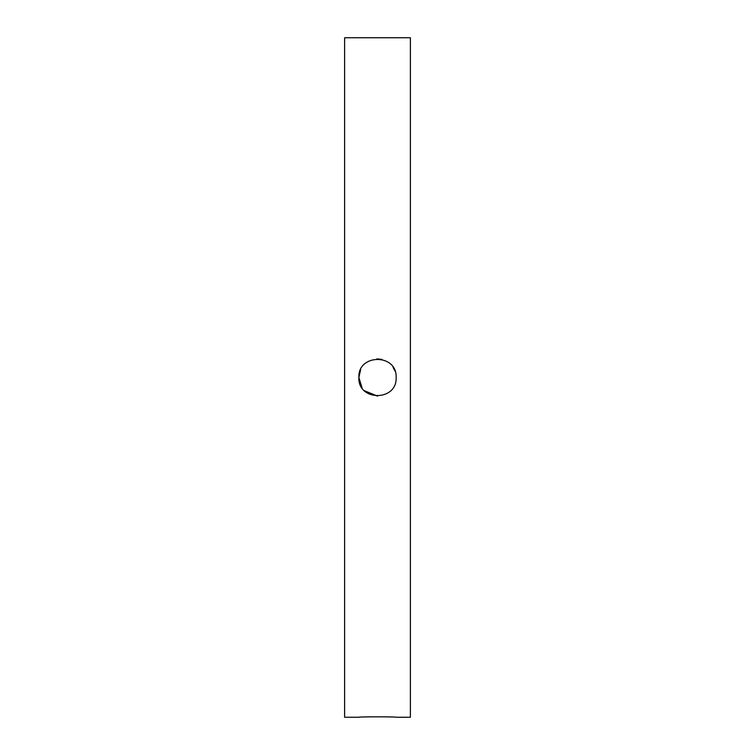 <?xml version="1.0" encoding="UTF-8"?>
<svg xmlns="http://www.w3.org/2000/svg" width="755" height="755" viewBox="0 0 755 755"><rect width="100%" height="100%" fill="white"/><g stroke="black" fill="none" stroke-linecap="round" stroke-linejoin="round"><path stroke-width="1.13" d="M362.041 387.9L358.87 377.5C357.719 353.472 397.281 353.453 396.13 377.5C397.29 401.5 357.747 401.584 358.87 377.5L360.626 369.601M376.868 358.88L382.011 359.418M393.006 367.166L394.959 371.007M370.365 716.816L367.147 716.901M358.87 717.25C357.71 716.693 397.253 716.693 396.13 717.25L410.38 717.25L410.38 37.75L344.62 37.75L344.62 717.25L358.87 717.25M377.519 396.13L364.335 390.684"/></g></svg>
